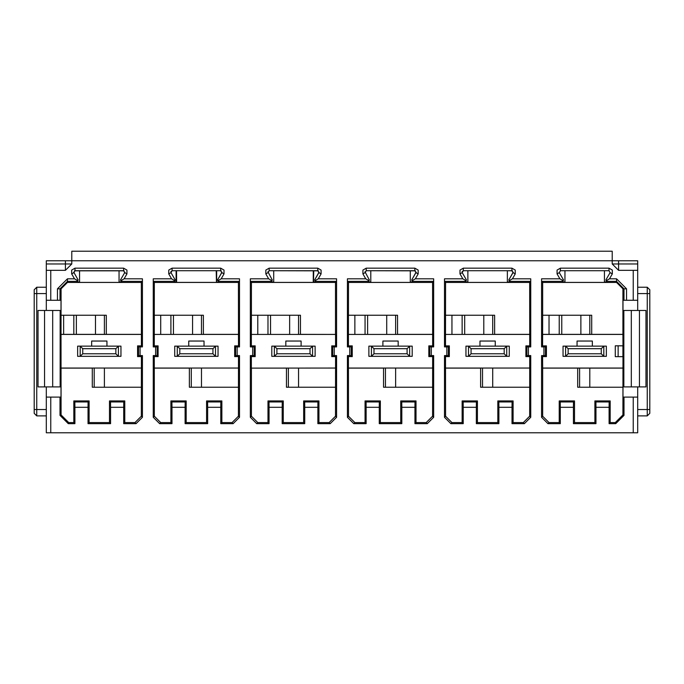 <?xml version="1.0" encoding="UTF-8"?>
<svg xmlns="http://www.w3.org/2000/svg" width="684" height="684" viewBox="0 0 684 684"><rect width="100%" height="100%" fill="white"/><g stroke="black" fill="none" stroke-linecap="round" stroke-linejoin="round"><path stroke-width="1.03" d="M633.239 397.105L633.239 432.775L637.693 432.775L637.693 397.105L623.996 397.105L623.996 415.385L615.72 423.661L609.102 423.661L609.102 407.296L595.969 407.296L595.969 423.661L573.423 423.661L573.423 407.296L560.299 407.296L560.299 423.661L547.944 423.661L541.574 417.291L541.574 355.569L543.934 355.569L543.934 346.899L541.574 346.899L541.574 278.815L559.897 278.815L557.067 273.908L557.067 270.077L560.393 268.162L609.008 268.162L612.325 270.077L612.325 273.908L609.495 278.815L616.549 278.815L626.544 288.81L626.544 300.276L633.239 300.276L633.239 270.334L618.584 270.334L612.214 263.964L612.214 260.784L637.693 260.784L637.693 310.468M623.851 386.905L623.851 310.468L645.978 310.468L645.978 386.905L622.987 386.905L622.987 397.105L623.996 397.105M50.761 270.334L46.307 270.334L46.307 260.784L612.214 260.784L612.214 251.225L71.786 251.225L71.786 263.964L65.416 270.334L50.761 270.334L50.761 300.276L57.456 300.276L57.456 288.81L67.451 278.815L74.505 278.815L71.675 273.908L71.675 270.077L74.992 268.162L123.607 268.162L126.933 270.077L126.933 273.908L124.103 278.815L142.426 278.815L142.426 346.899L140.066 346.899L140.066 355.569L142.426 355.569L142.426 417.291L136.056 423.661L123.701 423.661L123.701 407.296L110.577 407.296L110.577 423.661L88.031 423.661L88.031 407.296L74.898 407.296L74.898 423.661L68.28 423.661L60.004 415.385L60.004 397.105L50.761 397.105L50.761 432.775L633.239 432.775M252.695 346.899L250.335 346.899L250.335 278.815L268.658 278.815L265.828 273.908L265.828 270.077L269.154 268.162L317.769 268.162L321.087 270.077L321.087 273.908L318.257 278.815L336.579 278.815L336.579 346.899L334.228 346.899L334.228 355.569L336.579 355.569L336.579 417.291L330.21 423.661L317.863 423.661L317.863 407.296L304.731 407.296L304.731 423.661L282.184 423.661L282.184 407.296L269.06 407.296L269.06 423.661L256.705 423.661L250.335 417.291L250.335 355.569L252.695 355.569L252.695 346.899L254.217 346.839L255.175 345.89L251.353 345.89L251.353 334.425L335.57 334.425L300.464 334.356L300.464 315.247L251.421 315.247L251.421 282.441L335.502 282.441L335.502 334.356M220.693 268.162L224.01 270.077L224.01 273.908L221.18 278.815L239.503 278.815L239.503 346.899L237.151 346.899L237.151 355.569L239.503 355.569L239.503 417.291L233.133 423.661L220.778 423.661L220.778 407.296L207.654 407.296L207.654 423.661L185.107 423.661L185.107 407.296L171.983 407.296L171.983 423.661L159.628 423.661L153.259 417.291L153.259 355.569L155.61 355.569L155.61 346.899L153.259 346.899L153.259 278.815L171.581 278.815L168.751 273.908L168.751 270.077L172.077 268.162L220.693 268.162L220.693 270.719L221.796 272.634L217.845 279.465L217.854 280.739L221.18 278.815M379.269 423.661L379.269 407.296L366.137 407.296L366.137 423.661L353.79 423.661L347.421 417.291L347.421 355.569L349.772 355.569L349.772 346.899L347.421 346.899L347.421 278.815L365.743 278.815L362.913 273.908L362.913 270.077L366.231 268.162L414.846 268.162L418.172 270.077L418.172 273.908L415.342 278.815L433.665 278.815L433.665 346.899L431.305 346.899L431.305 355.569L433.665 355.569L433.665 417.291L427.295 423.661L414.94 423.661L414.94 407.296L401.816 407.296L401.816 423.661L379.269 423.661L380.347 422.584L380.347 400.927L379.321 401.944L379.269 407.296M444.497 355.569L446.849 355.569L446.849 346.899L444.497 346.899L444.497 278.815L462.82 278.815L459.99 273.908L459.99 270.077L463.307 268.162L511.923 268.162L515.249 270.077L515.249 273.908L512.419 278.815L530.741 278.815L530.741 346.899L528.39 346.899L528.39 355.569L530.741 355.569L530.741 417.291L524.371 423.661L512.017 423.661L512.017 407.296L498.892 407.296L498.892 423.661L476.346 423.661L476.346 407.296L463.222 407.296L463.222 423.661L450.867 423.661L444.497 417.291L444.497 355.569L445.506 356.586L449.328 356.586L448.379 355.629L446.849 355.569M50.761 432.775L46.307 432.775L46.307 397.105L50.761 397.105M637.693 386.905L637.693 397.105M541.574 346.899L542.592 345.89L542.66 315.247L591.703 315.247L591.703 334.356L622.919 334.356L622.919 288.81L623.988 288.81L623.988 300.276L622.987 300.276L622.987 310.468L623.851 310.468M622.919 334.356L622.987 345.822L615.275 345.822L615.275 356.655L622.987 356.655L622.919 414.94L623.996 415.385M622.919 345.822L622.919 356.655M623.663 320.026L623.799 377.354L623.799 320.026M622.919 414.94L615.275 422.584L615.72 423.661M609.102 423.661L610.179 422.584L615.275 422.584M609.102 407.296L609.153 401.944L610.179 400.927L610.179 422.584M609.153 401.944L595.918 401.944L594.892 400.927L610.179 400.927M595.969 407.296L595.918 401.944M595.969 423.661L594.892 422.584L594.892 400.927M573.423 423.661L574.509 422.584L594.892 422.584M573.423 407.296L573.483 401.944L574.509 400.927L574.509 422.584M573.483 401.944L560.239 401.944L559.221 400.927L574.509 400.927M560.299 407.296L560.239 401.944M560.299 423.661L559.221 422.584L559.221 400.927M622.919 368.12L542.66 368.12L542.66 416.214L549.03 422.584L559.221 422.584M542.66 368.12L542.592 356.586L541.574 355.569M542.592 356.586L546.413 356.586L545.456 355.629L543.934 355.569M542.592 345.89L546.413 345.89L545.456 346.839L545.456 355.629M545.456 346.839L543.934 346.899M542.66 315.247L542.66 282.441L616.549 282.441L616.549 281.372L607.272 281.372L606.956 281.911L604.442 281.911L604.442 282.406L564.95 282.406L564.95 281.911L562.436 281.911L562.128 281.372L541.591 281.372L542.66 282.441M541.574 278.815L541.591 281.372M559.897 278.815L563.223 280.739L562.128 281.372M563.223 280.739L563.231 279.465L563.548 280.004L559.29 272.634L560.393 270.719L604.442 270.719L604.442 281.911M609.008 268.162L609.008 270.719L560.393 270.719L560.393 268.162M604.442 270.719L609.008 270.719L610.111 272.634L605.853 280.004L610.111 272.634L612.325 273.908M609.495 278.815L606.169 280.739L606.161 279.465M606.169 280.739L607.272 281.372M626.544 288.81L623.988 288.81L616.549 281.372L616.549 278.815M626.544 300.276L623.988 300.276M633.239 300.276L637.693 300.276M633.239 270.334L637.693 270.334M250.335 278.815L250.353 281.372L270.89 281.372L271.984 280.739L268.658 278.815M271.984 280.739L271.993 279.465L267.906 271.719M318.299 270.83L269.154 270.719L268.051 272.634L265.828 273.908M269.154 268.162L269.154 270.719L317.769 270.719L318.872 272.634L314.931 279.465L314.931 280.739L318.257 278.815M335.502 282.441L336.571 281.372L336.579 278.815M336.571 281.372L316.034 281.372L314.931 280.739M334.228 346.899L332.698 346.839L331.749 345.89L335.57 345.89L335.57 334.425M335.57 345.89L336.579 346.899M332.698 346.839L332.698 355.629L334.228 355.569M336.579 355.569L335.57 356.586L331.749 356.586L332.698 355.629M335.57 356.586L335.502 416.214L329.132 422.584L318.941 422.584L317.863 423.661M318.941 422.584L318.941 400.927L317.915 401.944L317.863 407.296M317.915 401.944L304.679 401.944L304.731 407.296M304.679 401.944L303.653 400.927L303.653 422.584L304.731 423.661M303.653 422.584L283.27 422.584L282.184 423.661M283.27 422.584L283.27 400.927L282.244 401.944L282.184 407.296M282.244 401.944L269.009 401.944L269.06 407.296M269.009 401.944L267.983 400.927L267.983 422.584L269.06 423.661M267.983 422.584L257.791 422.584L251.421 416.214L251.421 368.12L286.451 368.12L286.451 387.229L335.502 387.229M379.321 401.944L366.085 401.944L366.137 407.296M366.085 401.944L365.059 400.927L365.059 422.584L366.137 423.661M365.059 422.584L354.868 422.584L348.498 416.214L348.43 356.586L347.421 355.569M348.43 356.586L352.251 356.586L351.302 355.629L349.772 355.569M349.772 346.899L351.302 346.839L351.302 355.629M347.421 346.899L348.43 345.89L352.251 345.89L351.302 346.839M433.665 278.815L433.647 281.372L432.579 282.441L432.647 334.425L348.43 334.425L348.43 345.89M348.43 334.425L348.498 282.441L347.429 281.372L347.421 278.815M433.647 281.372L413.11 281.372L412.794 281.911L410.289 281.911L410.289 282.406L370.796 282.406L370.796 281.911L368.283 281.911L367.966 281.372L347.429 281.372M367.966 281.372L369.069 280.739L365.743 278.815M369.069 280.739L369.069 279.465L364.991 271.719M415.376 270.83L366.231 270.719L365.128 272.634L362.913 273.908M366.231 268.162L366.231 270.719L414.846 270.719L415.949 272.634L412.007 279.465L412.016 280.739L415.342 278.815M413.11 281.372L412.016 280.739M431.305 346.899L429.783 346.839L428.825 345.89L432.647 345.89L432.647 334.425M432.647 345.89L433.665 346.899M429.783 346.839L429.783 355.629L431.305 355.569M433.665 355.569L432.647 356.586L428.825 356.586L429.783 355.629M432.647 356.586L432.579 416.214L426.209 422.584L416.017 422.584L414.94 423.661M416.017 422.584L416.017 400.927L414.991 401.944L414.94 407.296M414.991 401.944L401.756 401.944L401.816 407.296M401.756 401.944L400.73 400.927L400.73 422.584L401.816 423.661M400.73 422.584L380.347 422.584M446.849 346.899L448.379 346.839L448.379 355.629M444.497 346.899L445.506 345.89L449.328 345.89L448.379 346.839M445.506 334.425L445.575 282.441L529.664 282.441L529.724 334.425L445.506 334.425L445.506 345.89M465.052 281.372L466.146 280.739L466.155 279.465L462.204 272.634L463.307 270.719L511.923 270.719L513.026 272.634L508.776 280.004L509.879 281.911L507.366 281.911L507.366 282.406L467.873 282.406L467.873 281.911L465.359 281.911L465.052 281.372L444.506 281.372L445.575 282.441M444.506 281.372L444.497 278.815M466.146 280.739L462.82 278.815M509.084 279.465L509.093 280.739L512.419 278.815M529.664 282.441L530.733 281.372L530.741 278.815M530.733 281.372L510.187 281.372L509.093 280.739M528.39 346.899L526.86 346.839L525.902 345.89L529.724 345.89L529.724 334.425M529.724 345.89L530.741 346.899M526.86 346.839L526.86 355.629L528.39 355.569M530.741 355.569L529.724 356.586L525.902 356.586L526.86 355.629M529.724 356.586L529.664 416.214L523.294 422.584L513.103 422.584L512.017 423.661M513.103 422.584L513.103 400.927L512.077 401.944L512.017 407.296M512.077 401.944L498.833 401.944L498.892 407.296M498.833 401.944L497.815 400.927L497.815 422.584L498.892 423.661M497.815 422.584L477.423 422.584L476.346 423.661M477.423 422.584L477.423 400.927L476.406 401.944L476.346 407.296M476.406 401.944L463.162 401.944L463.222 407.296M463.162 401.944L462.136 400.927L462.136 422.584L463.222 423.661M462.136 422.584L451.944 422.584L445.575 416.214L445.506 356.586M618.584 260.784L618.584 263.964L612.214 263.964L618.584 270.334L618.584 263.964L637.693 263.964M637.693 415.889L647.252 415.889L649.8 413.341L649.8 409.519L647.252 409.519L647.252 415.889M637.693 287.22L647.252 287.22L649.8 289.768L649.8 409.519M622.919 288.81L616.549 282.441M542.66 334.356L591.703 334.356M622.987 334.425L542.592 334.425M546.413 345.856L546.413 356.62M542.592 368.052L622.987 368.052M622.919 387.229L577.689 387.229L577.689 368.12M563.548 280.004L562.436 281.911M605.853 280.004L606.956 281.911M316.034 281.372L313.238 282.398L273.711 282.406L273.711 281.911L271.206 281.911L270.89 281.372M250.353 281.372L251.421 282.441M271.206 281.911L272.309 280.004L271.993 279.465L272.309 280.004M314.931 279.465L319.035 272.129M314.614 280.004L315.717 281.911M251.353 334.425L251.421 315.247M255.175 345.856L255.175 356.62M331.749 356.62L331.749 345.856M251.421 368.12L335.57 368.052M251.353 368.052L251.353 356.586L255.175 356.586L254.217 355.629L252.695 355.569M267.983 400.927L283.27 400.927M303.653 400.927L318.941 400.927M250.335 346.899L251.353 345.89M251.353 356.586L250.335 355.569M365.059 400.927L380.347 400.927M400.73 400.927L416.017 400.927M348.498 368.12L383.536 368.12L383.536 387.229L432.579 387.229M432.647 368.052L348.43 368.052M428.825 356.62L428.825 345.856M352.251 345.856L352.251 356.62M432.579 334.356L397.549 334.356L397.549 315.247L348.498 315.247M432.579 282.441L348.498 282.441M368.283 281.911L369.386 280.004L369.069 279.465L369.386 280.004M412.007 279.465L416.111 272.129M411.691 280.004L412.794 281.911M449.328 345.856L449.328 356.62M525.902 356.62L525.902 345.856M445.506 368.052L529.724 368.052M529.664 334.356L494.626 334.356L494.626 315.247L445.575 315.247M465.359 281.911L466.462 280.004L466.155 279.465L466.462 280.004M459.99 273.908L462.204 272.634L462.213 271.351M463.307 268.162L463.307 270.719L507.366 270.719L507.366 281.911M512.453 270.83L507.366 270.719M508.776 280.004L513.197 272.129M445.575 368.12L480.613 368.12L480.613 387.229L529.664 387.229M462.136 400.927L477.423 400.927M497.815 400.927L513.103 400.927M618.139 356.655L618.139 345.822M606.357 356.33L563.043 356.33L563.043 346.138L606.357 346.138L606.357 356.33M564.95 281.911L564.95 270.719M313.734 270.719L313.511 281.911M313.734 281.526L313.238 282.398L313.298 270.719M273.711 270.719L273.711 281.911M254.217 346.839L254.217 355.629M315.119 346.138L315.119 356.33L271.804 356.33L271.804 346.138L315.119 346.138M373.977 348.686L371.429 346.138L368.881 346.138L368.881 356.33L412.196 356.33L412.196 346.138L371.429 346.138L371.429 356.33L373.977 353.782L407.1 353.782L409.648 356.33L409.648 346.138L407.1 348.686L373.977 348.686L373.977 353.782M410.289 270.719L410.289 281.911M370.796 270.719L370.796 281.911M465.958 346.138L509.281 346.138L509.281 356.33L465.958 356.33L465.958 346.138M467.873 270.719L467.873 281.911M568.139 348.686L601.262 348.686L603.81 346.138L603.81 356.33L601.262 353.782L568.139 353.782L565.591 356.33L565.591 346.138L568.139 348.686L568.139 353.782M577.057 346.138L577.057 341.042L592.344 341.042L592.344 346.138M310.023 348.686L276.9 348.686L274.352 346.138L274.352 356.33L276.9 353.782L310.023 353.782L312.571 356.33L312.571 346.138L310.023 348.686L310.023 353.782M285.818 346.138L285.818 341.042L301.105 341.042L301.105 346.138M267.983 334.425L267.983 315.247M257.791 334.425L257.791 315.247M382.895 346.138L382.895 341.042L398.182 341.042L398.182 346.138M471.054 348.686L468.506 346.138L468.506 356.33L471.054 353.782L504.185 353.782L506.733 356.33L506.733 346.138L504.185 348.686L471.054 348.686L471.054 353.782M479.971 346.138L479.971 341.042L495.259 341.042L495.259 346.138M365.059 334.425L365.059 315.247M354.868 334.425L354.868 315.247M462.136 334.425L462.136 315.247M451.944 334.425L451.944 315.247M559.221 334.356L559.221 315.247M549.03 334.356L549.03 315.247M601.262 348.686L601.262 353.782M276.9 348.686L276.9 353.782M407.1 348.686L407.1 353.782M504.185 348.686L504.185 353.782M288.366 387.229L288.366 368.052M298.557 368.052L298.557 387.229M298.557 315.247L298.557 334.425M395.634 315.247L395.634 334.425M395.634 368.052L395.634 387.229M385.443 387.229L385.443 368.052M492.711 315.247L492.711 334.425M492.711 368.052L492.711 387.229M482.519 387.229L482.519 368.052M589.796 315.247L589.796 334.356M589.796 368.12L589.796 387.229M579.604 387.229L579.604 368.12M142.426 355.569L141.408 356.586L141.34 416.214L134.97 422.584L124.779 422.584L123.701 423.661M124.779 422.584L124.779 400.927L123.761 401.944L123.701 407.296M123.761 401.944L110.517 401.944L110.577 407.296M110.517 401.944L109.491 400.927L109.491 422.584L110.577 423.661M109.491 422.584L89.108 422.584L88.031 423.661M89.108 422.584L89.108 400.927L88.082 401.944L88.031 407.296M88.082 401.944L74.847 401.944L74.898 407.296M74.847 401.944L73.821 400.927L73.821 422.584L74.898 423.661M73.821 422.584L68.725 422.584L68.28 423.661M68.725 422.584L61.081 414.94L60.004 415.385M140.066 346.899L138.544 346.839L137.587 345.89L141.408 345.89L141.408 334.425L61.013 334.425L61.081 288.81L60.012 288.81L60.012 300.276L61.013 300.276L61.013 310.468L60.149 310.468L60.149 386.905L61.013 386.905L61.013 397.105L60.004 397.105M61.081 414.94L61.013 334.425M60.337 377.354L60.201 320.026L60.201 377.354M50.761 300.276L46.307 300.276L46.307 270.334M60.012 300.276L57.456 300.276M57.456 288.81L60.012 288.81L67.451 281.372L67.451 278.815M73.727 272.112L78.147 280.004L77.839 279.465L77.831 280.739L74.505 278.815M76.728 281.372L67.451 281.372L67.451 282.441L141.34 282.441L142.409 281.372L121.872 281.372L121.564 281.911L119.05 281.911L119.05 282.406L79.558 282.406L79.558 281.911L77.044 281.911L76.728 281.372L77.831 280.739M71.675 273.908L73.889 272.634L74.992 270.719L123.607 270.719L124.71 272.634L120.452 280.004L121.564 281.911M124.103 278.815L120.777 280.739L120.769 279.465M142.426 278.815L142.409 281.372M120.777 280.739L121.872 281.372M141.408 334.425L141.34 282.441M141.408 345.89L142.426 346.899M138.544 346.839L138.544 355.629L140.066 355.569M138.544 355.629L137.587 356.586L141.408 356.586M153.259 346.899L154.276 345.89L154.336 282.441L238.425 282.441L239.494 281.372L239.503 278.815M239.494 281.372L218.948 281.372L217.854 280.739M238.425 282.441L238.494 345.89L239.503 346.899M238.494 345.89L234.672 345.89L235.621 346.839L237.151 346.899M235.621 346.839L235.621 355.629L237.151 355.569M239.503 355.569L238.494 356.586L234.672 356.586L235.621 355.629M238.494 356.586L238.425 416.214L232.056 422.584L221.864 422.584L220.778 423.661M221.864 422.584L221.864 400.927L220.838 401.944L220.778 407.296M220.838 401.944L207.594 401.944L207.654 407.296M207.594 401.944L206.577 400.927L206.577 422.584L207.654 423.661M206.577 422.584L186.185 422.584L185.107 423.661M186.185 422.584L186.185 400.927L185.167 401.944L185.107 407.296M185.167 401.944L171.923 401.944L171.983 407.296M171.923 401.944L170.897 400.927L170.897 422.584L171.983 423.661M170.897 422.584L160.706 422.584L154.336 416.214L154.276 356.586L153.259 355.569M154.276 356.586L158.098 356.586L157.14 355.629L155.61 355.569M155.61 346.899L157.14 346.839L157.14 355.629M157.14 346.839L158.098 345.89L154.276 345.89M217.845 279.465L217.538 280.004L218.641 281.911L216.153 282.398L176.609 282.398L173.813 281.372L153.267 281.372L154.336 282.441M153.267 281.372L153.259 278.815M173.813 281.372L174.907 280.739L171.581 278.815M174.907 280.739L174.916 279.465L170.974 272.634L168.751 273.908M176.104 270.719L176.104 281.526L176.609 282.398L176.54 270.719L172.077 270.719L170.974 272.634L170.974 271.351M172.077 268.162L172.077 270.719L220.693 270.719L216.221 270.719L216.435 281.911M46.307 397.105L46.307 386.905M46.307 310.468L46.307 300.276M141.34 387.229L92.297 387.229L92.297 368.12L61.081 368.12M73.821 400.927L89.108 400.927M109.491 400.927L124.779 400.927M52.685 310.468L52.685 386.905L38.022 386.905L38.022 310.468L60.149 310.468M52.685 386.905L60.149 386.905M141.408 368.052L61.013 368.052M137.587 356.62L137.587 345.856M141.34 334.356L61.081 334.356M61.081 288.81L67.451 282.441M106.311 334.356L106.311 315.247L61.081 315.247M78.147 280.004L77.044 281.911M124.137 270.83L74.479 270.83M126.933 273.908L124.71 272.634L124.873 272.129M124.71 272.634L120.452 280.004M217.538 280.004L221.958 272.129M221.214 270.83L220.693 270.719M218.948 281.372L218.641 281.911M238.425 334.356L203.387 334.356L203.387 315.247L154.336 315.247M154.276 334.425L238.494 334.425M234.672 356.62L234.672 345.856M154.276 368.052L238.494 368.052M158.098 345.856L158.098 356.62M154.336 368.12L189.374 368.12L189.374 387.229L238.425 387.229M170.897 400.927L186.185 400.927M206.577 400.927L221.864 400.927M174.121 281.911L175.224 280.004L174.916 279.465L175.224 280.004M176.54 270.719L216.221 270.719M71.786 263.964L65.416 270.334L65.416 263.964L71.786 263.964M46.307 287.22L36.748 287.22L34.2 289.768L34.2 413.341L36.748 415.889L36.748 409.519L34.2 409.519M46.307 415.889L36.748 415.889M77.643 346.138L120.957 346.138L120.957 356.33L77.643 356.33L77.643 346.138M119.05 270.719L119.05 281.911M79.558 270.719L79.558 281.911M216.657 270.719L216.657 281.526M218.042 346.138L218.042 356.33L174.719 356.33L174.719 346.138L218.042 346.138M82.738 348.686L80.19 346.138L80.19 356.33L82.738 353.782L115.861 353.782L118.409 356.33L118.409 346.138L115.861 348.686L82.738 348.686L82.738 353.782M91.656 346.138L91.656 341.042L106.943 341.042L106.943 346.138M212.946 348.686L179.815 348.686L177.267 346.138L177.267 356.33L179.815 353.782L212.946 353.782L215.494 356.33L215.494 346.138L212.946 348.686L212.946 353.782M188.741 346.138L188.741 341.042L204.029 341.042L204.029 346.138M73.821 334.356L73.821 315.247M63.629 334.356L63.629 315.247M170.897 334.425L170.897 315.247M160.706 334.425L160.706 315.247M115.861 348.686L115.861 353.782M179.815 348.686L179.815 353.782M104.395 315.247L104.395 334.356M104.395 368.052L104.395 387.229M94.204 387.229L94.204 368.052M191.289 387.229L191.289 368.052M201.481 368.052L201.481 387.229M201.481 315.247L201.481 334.425M547.944 423.661L549.03 422.584M542.66 416.214L541.574 417.291M557.067 273.908L559.29 272.634M317.769 270.719L317.769 268.162M318.872 272.634L321.087 273.908M335.502 416.214L336.579 417.291M329.132 422.584L330.21 423.661M257.791 422.584L256.705 423.661M251.421 416.214L250.335 417.291M354.868 422.584L353.79 423.661M348.498 416.214L347.421 417.291M414.846 270.719L414.846 268.162M415.949 272.634L418.172 273.908M432.579 416.214L433.665 417.291M426.209 422.584L427.295 423.661M511.923 270.719L511.923 268.162M513.026 272.634L515.249 273.908M529.664 416.214L530.741 417.291M523.294 422.584L524.371 423.661M451.944 422.584L450.867 423.661M445.575 416.214L444.497 417.291M637.693 409.519L647.252 409.519L647.252 293.59L637.693 293.59M647.252 287.22L647.252 293.59L649.8 293.59M631.315 310.468L631.315 386.905M510.187 281.372L509.879 281.911M639.454 386.905L639.454 310.468M270.531 334.425L270.531 315.247M289.64 334.425L289.64 315.247M367.607 334.425L367.607 315.247M386.716 334.425L386.716 315.247M464.684 334.425L464.684 315.247M483.793 334.425L483.793 315.247M561.769 334.356L561.769 315.247M580.878 334.356L580.878 315.247M74.992 270.719L74.992 268.162M123.607 270.719L123.607 268.162M141.34 416.214L142.426 417.291M136.056 423.661L134.97 422.584M221.796 272.634L224.01 273.908M238.425 416.214L239.503 417.291M232.056 422.584L233.133 423.661M160.706 422.584L159.628 423.661M154.336 416.214L153.259 417.291M65.416 260.784L65.416 263.964L46.307 263.964M46.307 293.59L36.748 293.59L36.748 287.22M46.307 409.519L36.748 409.519L36.748 293.59L34.2 293.59M44.545 386.905L44.545 310.468M76.369 334.356L76.369 315.247M95.478 334.356L95.478 315.247M173.445 334.425L173.445 315.247M192.563 334.425L192.563 315.247"/></g></svg>
